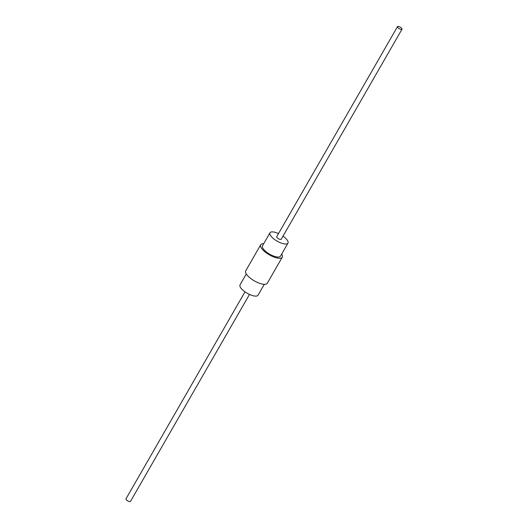 <?xml version="1.0" encoding="UTF-8"?>
<svg xmlns="http://www.w3.org/2000/svg" width="528" height="528" viewBox="0 0 528 528"><rect width="100%" height="100%" fill="white"/><g stroke="black" fill="none" stroke-linecap="round" stroke-linejoin="round"><path stroke-width="0.79" d="M283.001 236.155A10.369 3.683 -150.1 0 1 287.965 243.124A10.369 3.683 -150.1 0 1 284.797 243.976A10.369 3.683 -150.1 0 1 274.243 239.23A10.369 3.683 -150.1 0 1 269.986 232.789A10.369 3.683 -150.1 0 1 273.161 231.931A10.369 3.683 -150.1 0 1 278.507 233.574M402.006 29.198L281.226 239.243A2.594 0.917 -150.1 0 1 280.434 239.461A2.594 0.917 -150.1 0 1 277.794 238.273A2.594 0.917 -150.1 0 1 276.731 236.663L397.511 26.611A2.594 0.917 -150.1 0 1 398.303 26.4A2.594 0.917 -150.1 0 1 400.943 27.588A2.594 0.917 -150.1 0 1 402.006 29.198A2.594 0.917 -150.1 0 1 401.214 29.41A2.594 0.917 -150.1 0 1 398.574 28.228A2.594 0.917 -150.1 0 1 397.511 26.611M287.965 243.124L280.474 256.146A10.369 3.683 -150.1 0 1 277.306 256.997A10.369 3.683 -150.1 0 1 266.752 252.252A10.369 3.683 -150.1 0 1 262.502 245.81L269.986 232.789M264.284 284.308L258.014 295.211A10.369 3.683 -150.1 0 1 254.839 296.069A10.369 3.683 -150.1 0 1 244.286 291.324A10.369 3.683 -150.1 0 1 240.035 284.876L246.305 273.973M281.695 254.027A12.441 4.415 -150.1 0 1 282.275 257.176A12.441 4.415 -150.1 0 1 278.467 258.205A12.441 4.415 -150.1 0 1 265.802 252.509A12.441 4.415 -150.1 0 1 260.707 244.774A12.441 4.415 -150.1 0 1 263.716 243.692M282.275 257.176L267.293 283.226A12.441 4.415 -150.1 0 1 263.492 284.249A12.441 4.415 -150.1 0 1 250.826 278.56A12.441 4.415 -150.1 0 1 245.725 270.824L260.707 244.774M249.493 294.426L130.489 501.389A2.594 0.917 -150.1 0 1 129.697 501.6A2.594 0.917 -150.1 0 1 127.057 500.412A2.594 0.917 -150.1 0 1 125.994 498.802L244.999 291.845"/></g></svg>
